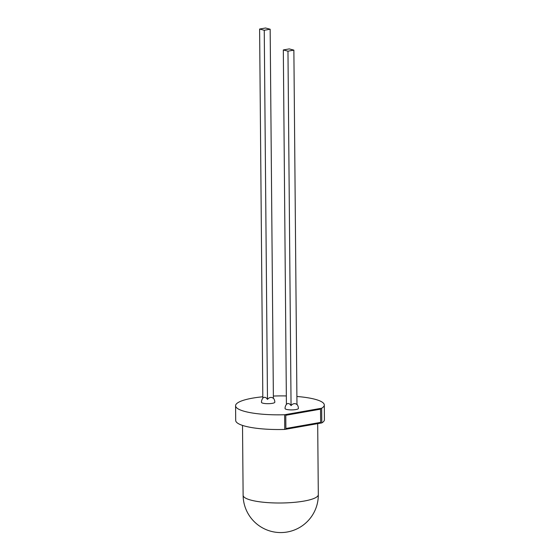 <?xml version="1.0" encoding="UTF-8"?>
<svg xmlns="http://www.w3.org/2000/svg" width="560" height="560" viewBox="0 0 560 560"><rect width="100%" height="100%" fill="white"/><g stroke="black" fill="none" stroke-linecap="round" stroke-linejoin="round"><path stroke-width="0.84" d="M291.06 405.657L287.966 51.17L293.874 50.127L296.968 404.614A5.523 4.249 104.8 0 0 294 403.69A5.523 4.249 104.8 0 0 291.06 405.657A5.523 3.325 -100 0 0 286.412 404.432A6.678 6.678 0 0 0 285.047 408.534A6.678 1.428 -0.5 0 0 286.475 409.395A6.678 1.428 -0.5 0 0 295.855 409.563A6.678 1.428 -0.5 0 0 298.41 408.415A6.678 6.678 0 0 0 296.968 404.334M270.165 29.225L273.385 398.398A5.523 4.249 104.8 0 0 270.417 397.474A5.523 4.249 104.8 0 0 267.477 399.441L264.25 30.261L259.609 29.043L265.524 28L270.165 29.225L264.25 30.261M273.385 398.118A6.678 6.678 0 0 1 274.827 402.199A6.678 1.428 179.5 0 1 272.272 403.347A6.678 1.428 179.5 0 1 262.892 403.186A6.678 1.428 179.5 0 1 261.464 402.318A6.678 6.678 0 0 1 262.829 398.209M296.898 396.48A44.359 9.464 179.5 0 1 314.825 399.231A44.359 9.464 179.5 0 1 324.296 404.978A44.359 9.464 179.5 0 1 321.671 408.226L284.627 414.743L284.753 429.429L284.627 414.743A44.359 9.464 179.5 0 1 245.042 411.502A44.359 9.464 179.5 0 1 235.578 405.755A44.359 9.464 179.5 0 1 262.822 396.774M284.627 414.743L321.671 408.226L321.797 422.919L284.753 429.429A44.359 9.464 179.5 0 1 245.175 426.195A44.359 9.464 179.5 0 1 235.704 420.441L235.578 405.755M273.371 396.06A44.359 9.464 179.5 0 1 286.342 395.948M320.649 422.38L320.537 409.164L285.768 415.275L285.887 428.498L320.649 422.38M324.296 404.978L324.422 419.671A44.359 9.464 179.5 0 1 321.797 422.919L284.753 429.429M259.609 29.043L262.829 398.216A5.523 3.325 80 0 1 267.477 399.441M293.874 50.127L289.233 48.909L283.318 49.945L287.966 51.17M286.412 404.432L283.318 49.945M321.671 408.226L321.797 422.919M251.146 500.178A37.59 8.022 179.5 0 1 243.124 495.306A37.59 37.59 0 0 0 287.231 532A37.59 37.59 0 0 0 318.311 494.648A37.59 8.022 179.5 0 1 303.933 501.095A37.59 8.022 179.5 0 1 251.146 500.178M317.688 423.64L318.311 494.648M242.515 425.411L243.124 495.306"/></g></svg>
